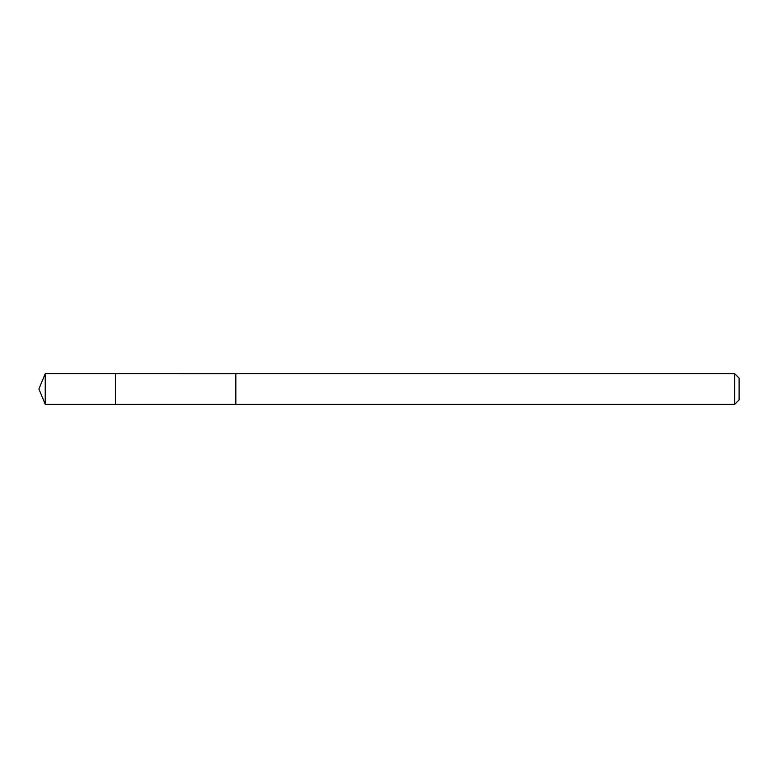 <?xml version="1.0" encoding="UTF-8"?>
<svg xmlns="http://www.w3.org/2000/svg" width="778" height="778" viewBox="0 0 778 778"><rect width="100%" height="100%" fill="white"/><g stroke="black" fill="none" stroke-linecap="round" stroke-linejoin="round"><path stroke-width="1.17" d="M734.675 373.683L734.675 404.317L739.1 399.892L739.1 378.108L734.675 373.683L235.831 373.683L235.831 404.317L235.831 373.703L45.241 373.683L45.241 404.317L115.484 404.307L115.484 373.703L115.484 404.307L45.241 404.317L38.9 389L45.241 404.317M45.241 373.683L38.9 389M115.484 404.307L235.831 404.288M734.675 404.317L235.831 404.317"/></g></svg>
